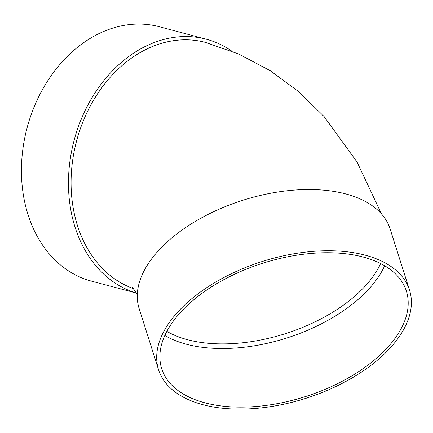 <?xml version="1.0" encoding="UTF-8"?>
<svg xmlns="http://www.w3.org/2000/svg" width="433" height="433" viewBox="0 0 433 433"><rect width="100%" height="100%" fill="white"/><g stroke="black" fill="none" stroke-linecap="round" stroke-linejoin="round"><path stroke-width="0.65" d="M231.671 51.062A131.648 101.728 104.9 0 0 206.227 39.181A131.648 101.728 104.9 0 0 74.541 138.744A131.648 101.728 104.9 0 0 136.233 292.979M133.472 288.605A128.352 99.179 -75.1 0 1 77.675 137.039A128.352 99.179 -75.1 0 1 205.377 42.374L238.805 54.044L270.1 70.622L298.656 91.628L324.052 116.499L357.073 162.083L381.468 213.897M409.526 290.115L390.101 228.884A131.648 71.808 162.4 0 0 297.141 189.887A131.648 71.808 162.4 0 0 166.218 242.853A131.648 71.808 162.4 0 0 139.123 308.502L158.548 369.733A131.648 71.808 162.4 0 0 305.752 398.371A131.648 71.808 162.4 0 0 409.526 290.115A131.648 71.808 162.4 0 0 316.561 251.118A131.648 71.808 162.4 0 0 185.643 304.085A131.648 71.808 162.4 0 0 158.548 369.733M164.821 335.494A128.352 70.011 162.4 0 0 286.619 338.059A128.352 70.011 162.4 0 0 384.666 265.759M188.111 304.735A128.352 70.011 162.4 0 0 161.693 368.732A128.352 70.011 162.4 0 0 305.205 396.655A128.352 70.011 162.4 0 0 406.381 291.117A128.352 70.011 162.4 0 0 315.749 253.094A128.352 70.011 162.4 0 0 188.111 304.735M206.227 39.181L159.209 26.7A131.648 101.728 104.9 0 0 27.095 127.827A131.648 101.728 104.9 0 0 91.628 281.179L136.26 293.027M166.851 331.369A125.05 68.208 162.4 0 0 285.239 333.708A125.05 68.208 162.4 0 0 380.629 263.556M137.277 294.97L135.572 291.826L132.065 286.927"/></g></svg>
